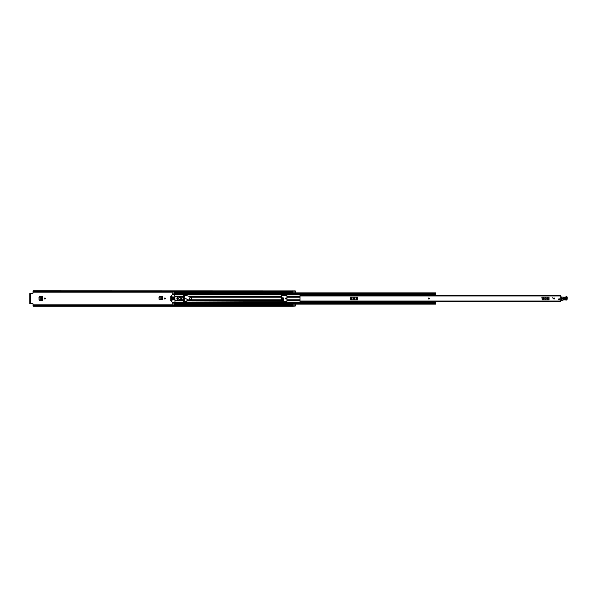 <?xml version="1.0" encoding="UTF-8"?>
<svg xmlns="http://www.w3.org/2000/svg" width="597" height="597" viewBox="0 0 597 597"><rect width="100%" height="100%" fill="white"/><g stroke="black" fill="none" stroke-linecap="round" stroke-linejoin="round"><path stroke-width="0.9" d="M165.362 298.5A0.522 0.522 0 0 0 164.839 297.978A0.522 0.522 0 0 0 164.317 298.5A0.522 0.522 0 0 0 164.839 299.022A0.522 0.522 0 0 0 165.362 298.5M39.051 297.127L39.051 299.873L39.006 297.127L39.559 296.619M39.559 300.381L39.051 299.873M283.03 301.313L281.202 300.933L281.202 299.784L283.702 299.784L283.627 298.313L281.202 297.851M159.011 297.127L159.011 299.134L158.966 297.127L159.518 296.619M159.518 299.634L159.011 299.134M45.409 298.5A0.522 0.522 0 0 0 44.887 297.978A0.522 0.522 0 0 0 44.365 298.5A0.522 0.522 0 0 0 44.887 299.022A0.522 0.522 0 0 0 45.409 298.5M286.582 298.5A0.522 0.522 0 0 0 286.06 297.978A0.522 0.522 0 0 0 285.538 298.5A0.522 0.522 0 0 0 286.06 299.022A0.522 0.522 0 0 0 286.582 298.5M292.873 306.074L295.284 306.074L292.873 306.067L292.873 304.127L295.284 304.127L295.284 306.074L292.836 306.157L292.836 305.597L33.066 305.597L33.066 306.157L292.836 306.157M295.284 292.873L295.284 290.911L292.873 290.926L292.873 292.873L295.284 292.873M158.966 297.127L159.474 296.619L162.391 296.619L162.391 299.634L159.474 299.634L158.966 299.134M39.006 297.127L39.514 296.619L42.432 296.619L42.432 300.381L39.514 300.381L39.006 299.873M281.202 300.403L283.702 300.403L283.702 298.313L283.127 297.851M281.202 297.813L283.209 297.813L283.702 298.343M184.354 297.067L184.354 295.985L183.712 295.985M183.712 301.015L184.354 301.015L184.48 298.731M292.836 305.097L33.066 305.127L33.066 304.03A0.403 0.403 0 0 0 32.663 303.627L30.671 303.627L30.671 293.373L32.663 293.373A0.403 0.403 0 0 0 33.066 292.97L33.066 291.873L292.836 291.903M184.354 299.187L184.354 298.694M33.066 305.597L33.066 305.149L292.873 305.134L292.836 305.597M292.873 290.926L33.066 290.843L33.066 291.403L292.836 291.403L292.836 291.851L33.066 291.851L33.066 291.403M292.836 290.843L292.836 291.403M30.671 293.373L29.85 293.373L30.372 293.776L29.85 293.373M29.85 303.627L29.85 303.224L30.671 303.627M29.85 303.224L29.85 293.776M30.372 303.224L30.372 293.776M283.627 298.313L283.127 297.843M281.202 298.978L283.657 298.978L281.202 298.701M281.202 297.918L283.627 298.373M41.857 296.627L41.917 300.381L40.23 300.291L40.23 296.709L40.156 300.291L41.857 300.373L41.857 296.627M42.38 300.373L41.708 300.373M40.238 296.709L41.753 296.627L39.118 297.231L39.111 299.754L40.23 300.291M41.708 296.627L42.38 296.627M161.817 296.627L161.869 299.634L160.183 299.545L160.183 296.709L160.115 299.545L161.817 299.634L161.817 296.627M162.332 299.634L161.668 299.627M160.197 296.709L161.705 296.627L159.071 297.231L159.071 299.015L160.183 299.545M161.668 296.627L162.332 296.627M428.87 297.978A0.522 0.522 0 0 0 428.347 298.5A0.522 0.522 0 0 0 428.87 299.022A0.522 0.522 0 0 0 429.392 298.5A0.522 0.522 0 0 0 428.87 297.978M554.091 297.978A0.522 0.522 0 0 0 553.568 298.5A0.522 0.522 0 0 0 554.091 299.022A0.522 0.522 0 0 0 554.613 298.5A0.522 0.522 0 0 0 554.091 297.978M559.12 298.784A0.522 0.522 0 0 0 558.598 299.306A0.522 0.522 0 0 0 559.12 299.828A0.522 0.522 0 0 0 559.643 299.306A0.522 0.522 0 0 0 559.12 298.784M560.725 295.53L560.725 301.634L300.03 301.634L300.03 302.239L302.037 302.239L302.037 301.634L300.03 301.634L300.03 301.015L560.725 301.015M300.03 295.157L300.03 294.761L302.037 294.761L302.037 295.157L300.03 295.157L300.03 301.015M553.091 298.202L552.382 297.799L553.091 298.202M560.725 295.366L302.142 295.53M545.248 298A0.5 0.5 0 0 0 544.748 298.5A0.5 0.5 0 0 0 545.248 299L545.651 299A0.5 0.5 0 0 0 546.158 298.5A0.5 0.5 0 0 0 545.651 298L545.248 298M541.867 297.142L542.173 299.858L541.867 297.142M548.725 299.858L549.039 297.142L549.039 299.858L542.942 299.858L542.942 297.142L542.173 297.142M542.942 297.142L543.404 297.142L543.404 299.858M547.501 299.858L547.501 297.142L543.404 297.142M547.501 297.142L547.964 297.142L547.964 299.858M548.725 297.142L547.964 297.142M542.942 299.858L542.173 299.858M353.827 298A0.5 0.5 0 0 0 353.327 298.5A0.5 0.5 0 0 0 353.827 299L354.23 299A0.5 0.5 0 0 0 354.73 298.5A0.5 0.5 0 0 0 354.23 298L353.827 298M350.439 297.142L350.752 299.858L350.439 297.142M357.305 299.858L357.618 297.142L357.618 299.858L351.521 299.858L351.521 297.142L350.752 297.142M351.521 297.142L351.984 297.142L351.984 299.858M356.081 299.858L356.081 297.142L351.984 297.142M356.081 297.142L356.543 297.142L356.543 299.858M357.305 297.142L356.543 297.142M351.521 299.858L350.752 299.858M560.725 297.343A0.403 0.403 0 0 1 560.74 297.343L561.344 297.515M561.307 300.403L560.725 300.41M565.687 298.097L563.478 298.015L563.441 299.067L565.65 299.149L565.695 297.813C566.717 298.396 566.695 298.933 565.643 299.425L563.434 299.343C562.411 298.769 562.434 298.231 563.486 297.739L565.695 297.813M563.478 298.127L565.687 298.202L565.65 299.037L563.441 298.963L563.478 298.127L563.456 298.679L565.665 298.761L563.464 298.403M561.352 297.119L565.195 297.149A0.806 0.806 0 0 0 565.844 296.858A0.866 0.866 0 0 1 566.538 296.552L566.605 296.552A0.56 0.56 0 0 1 567.15 297.127L567.135 299.104A1.007 1.007 0 0 1 565.837 300.052L565.687 300.007A11.455 11.455 0 0 0 562.792 300.097A2.007 2.007 0 0 0 562.105 300.343A2.007 2.007 0 0 1 561.531 300.567L561.553 297.127L561.486 300.366A1.806 1.806 0 0 0 562.008 300.172A2.209 2.209 0 0 1 562.762 299.903A11.649 11.649 0 0 1 565.732 299.813L565.896 299.866A0.806 0.806 0 0 0 566.934 299.097L566.531 296.746A0.664 0.664 0 0 0 565.993 296.985A1.007 1.007 0 0 1 565.187 297.351L561.561 296.925M565.732 299.813L565.732 299.813A11.649 11.649 0 0 0 562.762 299.903L562.792 300.097M566.598 296.754L566.605 296.552A0.56 0.56 0 0 1 567.15 297.127L566.949 297.127M566.531 296.746L566.538 296.567A0.866 0.866 0 0 0 565.844 296.858A0.806 0.806 0 0 1 565.195 297.149L563.172 297.276M563.187 297.075L562.143 297.149M561.702 296.933L562.143 297.112M559.643 299.306A0.522 0.522 0 0 1 559.12 299.828A0.522 0.522 0 0 1 558.598 299.306A0.522 0.522 0 0 1 559.12 298.784A0.522 0.522 0 0 1 559.643 299.306M429.392 298.5A0.522 0.522 0 0 1 428.87 299.022A0.522 0.522 0 0 1 428.347 298.5A0.522 0.522 0 0 1 428.87 297.978A0.522 0.522 0 0 1 429.392 298.5M554.613 298.5A0.522 0.522 0 0 1 554.091 299.022A0.522 0.522 0 0 1 553.568 298.5A0.522 0.522 0 0 1 554.091 297.978A0.522 0.522 0 0 1 554.613 298.5M187.025 295.612L185.786 294.985L183.712 295.082L183.712 301.918L186.824 301.716L187.025 299.537M191.062 299.784L281.202 299.784L281.5 295.687L286.926 295.687L286.926 301.313L187.025 300.94M173.966 291.903L172.152 291.97L172.152 294.202L173.966 294.202L172.152 294.194L172.152 294.881M172.152 302.119L172.152 302.806L173.966 302.806L172.152 302.798L172.152 305.03L173.966 305.03L173.966 302.448L172.152 302.589M180.391 297.216L179.19 297.216L179.19 297.649M179.19 299.351L179.19 299.784L180.391 299.784M172.152 294.411L173.966 294.552L173.966 293M173.966 304L435.661 304M435.661 302.47L433.094 302.47L433.094 301.978L435.661 301.978L435.661 304.127L173.966 304.127M435.661 293L435.661 295.328L433.094 295.328L433.094 294.403L435.661 294.403M173.966 292.873L435.661 292.873L173.966 292.873L173.966 291.97M172.152 294.552L435.661 294.53M173.966 302.448L435.661 302.597M433.094 301.978L435.661 301.978M433.094 301.672L435.661 301.672M435.661 295.022L433.094 295.022M180.794 299.351L181.175 299.351L180.794 297.649M174.227 297.649L173.779 297.649L173.779 299.351L174.227 299.351L174.227 297.649M178.152 298.5A0.47 0.47 0 0 0 177.682 298.03A0.47 0.47 0 0 0 177.212 298.5A0.47 0.47 0 0 0 177.682 298.97A0.47 0.47 0 0 0 178.152 298.5M178.488 298.5A0.806 0.806 0 0 0 177.682 297.694A0.806 0.806 0 0 0 176.876 298.5A0.806 0.806 0 0 0 177.682 299.306A0.806 0.806 0 0 0 178.488 298.5M171.555 298.798L171.481 300.731L171.555 298.798M172.436 302.321L170.749 300.627L170.749 296.373L172.294 294.739L174.764 294.679L174.966 302.119L172.436 302.321M171.354 298.202L171.481 296.269L171.354 298.202M173.257 298.798L173.063 300.104L173.257 298.798M173.257 296.896L173.063 298.202L173.257 296.896M172.458 296.896L172.257 300.104L172.458 296.896M174.966 300.104L178.488 300.104L178.824 300.664L180.794 300.306L180.794 296.694L178.824 296.336L178.488 296.896L174.966 296.896M181.757 300.276L181.757 296.724L182.003 299.91L180.794 300.306M181.757 296.724L180.794 296.694M178.988 296.739L178.988 297.649L180.391 297.649L180.391 297.045L178.988 296.739M178.988 300.261L180.391 299.955L180.391 299.351L178.988 299.351L178.988 300.261M174.227 299.336L174.227 297.664M187.077 295.836L189.301 296.269L191.227 297.485A1.366 1.366 0 0 1 190.443 299.948L188.167 299.881L186.324 298.866L183.906 298.552L184.98 294.993L187.077 295.836M189.436 298.5A0.903 0.903 0 0 0 190.346 299.403A0.903 0.903 0 0 0 191.249 298.5A0.903 0.903 0 0 0 190.346 297.597A0.903 0.903 0 0 0 189.436 298.5M33.066 292.172L172.152 292.172M173.966 292.172L292.873 292.172M33.066 304.828L172.152 304.828M173.966 304.828L292.873 304.828M292.873 305.104L295.284 305.104M292.836 305.127L33.066 305.127M33.066 291.873L292.836 291.873M292.873 291.896L295.284 291.896M283.694 299.619L281.202 299.619M281.202 299.739L283.702 299.739M41.753 296.627L41.753 300.373M161.705 296.627L161.705 299.627M300.03 295.985L560.725 295.985M302.037 301.843L300.03 301.843M565.643 299.425L565.665 298.761M187.025 299.784L187.854 299.784M190.876 297.216L281.202 297.216M188.615 296.06L281.202 296.06M189.033 296.187L281.202 296.187M190.264 296.776L281.202 296.776M187.025 300.813L281.202 300.813M187.025 300.224L281.202 300.224M287.232 299.784L300.03 299.784M287.232 297.216L300.03 297.216M287.232 296.06L300.03 296.06M172.152 294.634L433.094 294.634M174.966 296.06L183.712 296.06M174.966 300.94L183.712 300.94M172.152 302.366L433.094 302.366M287.232 300.94L300.03 300.94M287.232 296.187L300.03 296.187M287.232 296.776L300.03 296.776M287.232 300.813L300.03 300.813M287.232 300.224L300.03 300.224M182.003 297.216L183.712 297.216M182.003 299.784L183.712 299.784M174.966 296.187L183.712 296.187M174.966 296.776L178.585 296.776M181.846 296.776L183.712 296.776M172.152 297.216L172.555 297.216M172.958 297.216L173.361 297.216M174.966 300.813L183.712 300.813M172.152 299.784L172.555 299.784M172.958 299.784L173.361 299.784M174.966 300.224L178.585 300.224M181.846 300.224L183.712 300.224M173.966 293.336L435.661 293.336M173.966 294.09L435.661 294.09M173.966 303.664L435.661 303.664M173.966 302.91L435.661 302.91M433.094 301.828L435.661 301.828M435.661 295.172L433.094 295.172M173.966 303L172.152 303M172.152 294L173.966 294M433.094 295.328L435.661 295.328"/></g></svg>
